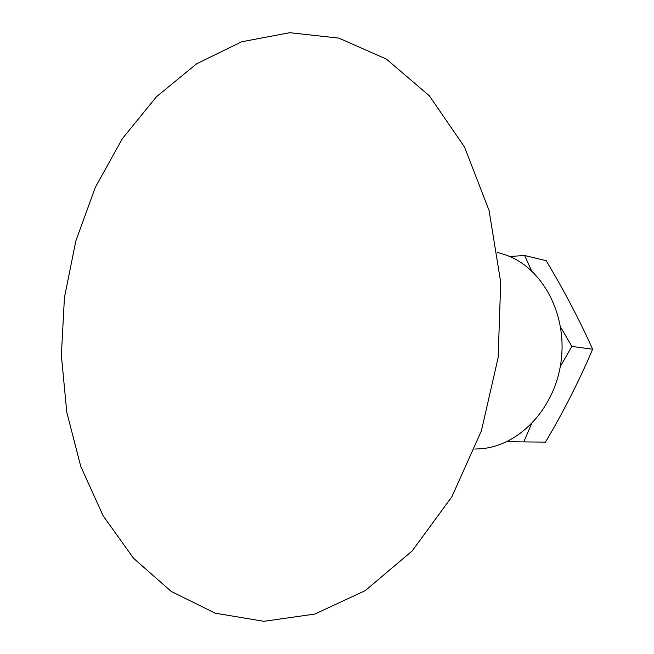 <?xml version="1.0" encoding="UTF-8"?>
<svg xmlns="http://www.w3.org/2000/svg" width="654" height="654" viewBox="0 0 654 654"><rect width="100%" height="100%" fill="white"/><g stroke="black" fill="none" stroke-linecap="round" stroke-linejoin="round"><path stroke-width="0.98" d="M509.63 256.474L524.663 255.526L531.506 270.715M560.576 327.033L571.825 346.416L560.274 366.6M531.506 423.972L523.756 441.908L506.842 441.72M524.663 255.526L546.139 260.66C563.658 289.787 579.158 319.307 592.647 349.228L571.825 346.416M523.756 441.908L545.485 442.12C563.396 411.906 579.117 380.939 592.647 349.228M477.935 448.906L479.407 448.832C517.854 447.017 554.567 409.461 560.985 362.087C567.705 314.762 542.632 267.952 506.114 255.093L500.686 253.36M338.886 38.12L289.763 32.7L241.645 41.782L196.682 63.757L156.535 96.686L122.462 138.534L95.353 187.265L75.864 240.901L64.435 297.529L61.353 355.269L66.782 412.216L80.761 466.425L103.144 515.834L133.555 558.279L171.307 591.494L215.28 613.199L263.848 621.3L314.795 614.081L365.316 590.587L412.167 550.946L451.93 496.672L481.418 430.773L498.135 357.599L500.719 282.389L489.102 210.572L464.544 147.085L429.335 95.77L386.408 59.097L338.886 38.12M502.109 253.768L497.661 252.493M479.407 448.832L474.796 449.053"/></g></svg>
